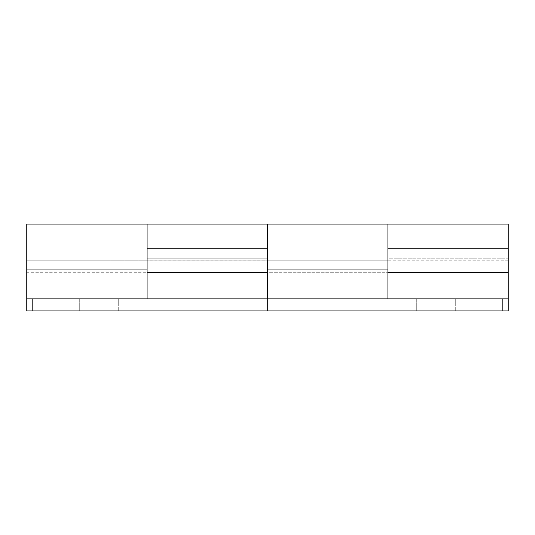 <?xml version="1.0" encoding="UTF-8"?>
<svg xmlns="http://www.w3.org/2000/svg" width="535" height="535" viewBox="0 0 535 535"><rect width="100%" height="100%" fill="white"/><g stroke="black" fill="none" stroke-linecap="round" stroke-linejoin="round"><path stroke-width="0.4" stroke-dasharray="2.67 2.01" d="M455.285 298.798L455.285 310.835L416.765 310.835L416.765 298.798L455.285 298.798L416.765 298.798L449.641 298.798L416.765 298.798L416.765 310.835L455.285 310.835L422.409 310.835L455.285 310.835L455.285 298.798L455.285 310.835L416.765 310.835L416.765 298.798L455.285 298.798L416.765 298.798L449.641 298.798L416.765 298.798L416.765 310.835L455.285 310.835L422.409 310.835L455.285 310.835L455.285 298.798M118.235 298.798L118.235 310.835L79.715 310.835L79.715 298.798L118.235 298.798L79.715 298.798L112.591 298.798L79.715 298.798L79.715 310.835L118.235 310.835L85.359 310.835L118.235 310.835L118.235 298.798L118.235 310.835L79.715 310.835L79.715 298.798L118.235 298.798L79.715 298.798L112.591 298.798L79.715 298.798L79.715 310.835L118.235 310.835L85.359 310.835L118.235 310.835L118.235 298.798M508.25 224.185L508.25 258.666L387.875 258.666L387.875 248.24L267.5 248.24L267.5 224.165L267.5 272.308L267.5 248.24L267.5 258.666L147.125 258.666L147.125 248.24L267.5 248.24L267.5 224.185L267.5 248.24L147.125 248.24L147.125 269.092L267.5 269.092L147.125 269.092L267.5 269.092L267.5 258.666L147.125 258.666L147.125 310.835L147.125 269.092L147.125 298.798L26.75 298.798L26.75 310.835L26.75 298.798L508.25 298.798L387.875 298.798L387.875 269.092L508.25 269.092L508.25 258.666L387.875 258.666L387.875 224.185L387.875 260.271L508.25 260.271L508.25 248.24L508.25 269.092L387.875 269.092L387.875 237.814L387.875 248.24L387.875 237.814L387.875 248.24L508.25 248.24L387.875 248.24L387.875 236.202L387.875 272.308L267.5 272.308L267.5 248.24L267.5 269.092L147.125 269.092L147.125 224.185L147.125 260.271L267.5 260.271L147.125 260.271L147.125 272.308L26.75 272.308L26.75 224.185M267.5 269.092L267.5 310.835L267.5 298.798L267.5 310.835L508.25 310.835L26.75 310.835L508.25 310.835L508.25 260.271L387.875 260.271L387.875 272.308L267.5 272.308L267.5 298.798L508.25 298.798L508.25 310.835L508.25 298.798L508.25 310.835L502.231 310.835L502.231 298.798L32.769 298.798L32.769 310.835L502.231 310.835L502.231 298.798L508.25 298.798L387.875 298.798L387.875 310.835L387.875 298.798L267.5 298.798L387.875 298.798L387.875 269.092L508.25 269.092L387.875 269.092L387.875 272.308L387.875 248.24L387.875 310.835L387.875 260.277L267.5 260.271L267.5 248.24L267.5 298.798L147.125 298.798L267.5 298.798L267.5 310.835L267.5 260.277L387.875 260.277L267.5 260.277L387.875 260.271L387.875 248.24L387.875 272.308L387.875 239.727L387.875 248.24L387.875 239.727L387.875 248.24L267.5 248.24L387.875 248.24L387.875 231.214L387.875 260.271L387.875 248.24L267.5 248.24L267.5 239.727L267.5 260.277L267.5 236.202L267.5 272.308M147.125 269.092L147.125 236.202L147.125 272.308L26.75 272.308L26.75 248.24L147.125 248.24L26.75 248.24L26.75 239.727L26.75 310.835L267.5 310.835L267.5 298.798L26.75 298.798L32.769 298.798L32.769 310.835L26.75 310.835L26.75 298.798L147.125 298.798L147.125 310.835L147.125 248.24L147.125 260.271L26.75 260.271L147.125 260.277L26.75 260.277L147.125 260.271L147.125 239.727L147.125 248.24L147.125 239.727L147.125 248.24L26.75 248.24L147.125 248.24L147.125 272.308L147.125 231.214L147.125 272.308M387.875 258.666L387.875 269.092L387.875 258.666M508.25 224.165L508.25 298.798L147.125 298.798L147.125 260.277L147.125 298.798L26.75 298.798L147.125 298.798L147.125 310.835L26.75 310.835L26.75 224.165M387.875 224.165L387.875 231.214L387.875 224.165M387.875 269.092L387.875 310.835L26.75 310.835L26.75 298.798L147.125 298.798L147.125 310.835L267.5 310.835L267.5 298.798L267.5 310.835L508.25 310.835L508.25 298.798L508.25 310.835L387.875 310.835L387.875 272.308M147.125 224.165L147.125 231.214L147.125 224.165M147.125 298.798L147.125 310.835L147.125 298.798M508.25 248.24L508.25 260.277L508.25 248.24L26.75 248.24L26.75 260.277L26.75 248.24L508.25 248.24L508.25 236.202L508.25 248.24L26.75 248.24L508.25 248.24L508.25 260.277L508.25 248.24M26.75 248.24L26.75 236.202L26.75 248.24M267.5 236.202L26.75 236.202L267.5 236.202M508.25 260.277L26.75 260.277"/><path stroke-width="0.8" d="M387.875 272.308L387.875 224.165L508.25 224.165L508.25 298.798L508.25 272.308L387.875 272.308L508.25 272.308L508.25 248.24L387.875 248.24L387.875 224.185L387.875 248.24L508.25 248.24L508.25 224.185M147.125 224.185L147.125 248.24L267.5 248.24L267.5 224.185L267.5 248.24L147.125 248.24L147.125 269.092L147.125 224.185M147.219 298.798L267.5 298.798L267.5 248.24L267.5 298.798L147.125 298.798L147.125 269.092L147.125 298.798M267.5 272.308L147.125 272.308L267.5 272.308L267.5 224.165L267.5 269.092L387.875 269.092L387.875 248.24L387.875 298.798L508.25 298.798L387.875 298.798L387.875 269.092L267.5 269.092M147.125 272.308L147.125 248.24L147.125 269.092L26.75 269.092L147.125 269.092M26.75 224.185L26.75 298.798L26.75 224.165L387.875 224.165L387.875 269.092M26.75 310.835L508.25 310.835L508.25 298.798L26.75 298.798L26.75 310.835L32.769 310.835L32.769 298.798L502.231 298.798L502.231 310.835L32.769 310.835L32.769 298.798L26.75 298.798L26.75 310.835M508.25 298.798L508.25 310.835L502.231 310.835L502.231 298.798L508.25 298.798"/></g></svg>
